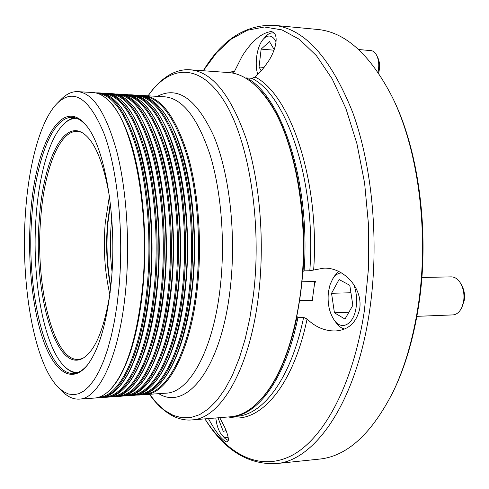 <?xml version="1.0" encoding="UTF-8"?>
<svg xmlns="http://www.w3.org/2000/svg" width="489" height="489" viewBox="0 0 489 489"><rect width="100%" height="100%" fill="white"/><g stroke="black" fill="none" stroke-linecap="round" stroke-linejoin="round"><path stroke-width="0.73" d="M144.976 394.018C166.969 392.905 189.781 350.772 196.419 287.746C201.315 242.752 197.495 191.816 186.81 155.099C174.989 117.831 160.588 98.179 143.595 96.137M138.503 394.464C160.282 393.462 182.91 351.206 189.481 287.905C194.335 242.74 190.539 191.596 179.94 154.762C168.216 117.391 153.943 97.721 137.122 95.752M132.006 394.91C153.564 394.018 175.997 351.652 182.507 288.07C187.311 242.727 183.534 191.376 173.027 154.426C161.407 116.944 147.268 97.256 130.618 95.361M125.465 395.356C146.81 394.58 169.047 352.098 175.49 288.235C180.245 242.715 176.492 191.15 166.077 154.09C154.555 116.498 140.557 96.791 124.078 94.976M118.894 395.809C140.013 395.149 162.048 352.545 168.43 288.4C173.137 242.697 169.408 190.924 159.084 153.748C147.666 116.046 133.803 96.321 117.501 94.585M112.287 396.261C133.179 395.717 155.013 353.003 161.327 288.565C165.979 242.685 162.281 190.692 152.048 153.405C140.734 115.587 127.012 95.85 110.887 94.194M105.642 396.72C126.309 396.292 147.935 353.461 154.182 288.736C158.778 242.666 155.105 190.459 144.97 153.057C133.76 115.129 120.184 95.373 104.243 93.796M98.961 397.178C119.395 396.872 140.814 353.926 146.987 288.901C151.535 242.648 147.886 190.221 137.849 152.702C126.749 114.658 113.314 94.897 97.555 93.399M270.393 103.992L270.46 104.102C296.371 142.922 310.191 224.592 300.417 294.671C295.093 332.636 285.539 362.704 271.762 384.88L271.695 384.984M300.234 294.83C310.032 224.53 296.169 142.599 270.197 103.68C257.104 83.894 243.21 73.521 228.51 72.549L190.264 69.805C212.043 71.767 230.649 94.677 246.077 138.54C260.014 181.89 264.983 242.63 258.436 295.992C249.579 370.503 219.867 419.049 191.89 419.917L230.105 416.817C244.793 415.711 258.589 405.204 271.499 385.301C285.313 363.07 294.891 332.911 300.234 294.83M111.254 281.884C107.103 322.22 99.035 350.1 87.048 365.527C71.406 384.574 53.967 371.328 43.008 339.452C32.036 307.312 27.457 259.408 30.55 215.643C34.695 147.226 60.825 94.359 85.936 125.16C104.805 146.107 117.464 218.528 111.254 281.884M86.467 125.826C81.822 120.428 77.109 117.623 72.329 117.403C52.097 116.278 35.501 161.945 31.871 215.893C25.795 289.476 45.373 375.265 73.509 373.413C78.289 373.144 82.977 370.295 87.574 364.861M118.943 288.192C124.053 233.394 117.776 170.759 104.273 134.127C89.279 97.898 73.582 87.635 57.182 103.356C40.593 120.092 28.906 163.442 25.569 211.554C20.251 282.025 33.668 363.082 58.497 387.6L63.405 391.597L68.484 394.006L73.668 394.727L78.912 393.694L84.145 390.839L89.304 386.145L94.31 379.586L99.096 371.206L103.576 361.047L107.678 349.207L111.327 335.821L114.463 321.047L117.018 305.093L118.943 288.192M57.182 103.356L61.229 99.261C66.486 93.931 72.011 91.388 77.8 91.639C93.032 93.014 106.034 112.959 116.804 151.474C126.547 189.475 130.105 242.678 125.704 289.598C119.732 355.582 98.967 399.012 79.218 399.122C73.436 399.427 67.885 396.94 62.58 391.658L58.497 387.6M158.43 106.095L158.986 106.688C168.253 116.614 176.15 132.476 182.66 154.267C193.51 190.851 197.44 242.623 192.421 287.838C190.496 305.325 187.525 321.224 183.503 335.521C177.189 357.373 169.445 373.309 160.264 383.321L159.714 383.92C175.569 366.108 186.321 334.146 191.981 288.039C200.569 214.659 183.619 130.594 158.43 106.095C151.92 99.236 145.312 95.624 138.613 95.251L137.195 95.166C154.206 96.651 168.687 116.168 180.643 153.711C191.443 190.734 195.356 242.44 190.441 288.076C183.766 352.245 160.655 394.727 138.589 395.045L136.076 395.069M141.083 95.538L143.577 95.544C160.771 97.042 175.404 116.51 187.483 153.949C198.393 190.869 202.342 242.41 197.373 287.911C190.624 351.891 167.269 394.262 144.964 394.611L142.47 394.635M151.474 105.367L152.03 105.966C160.948 115.447 168.613 130.594 175.025 151.401C186.321 188.241 190.557 241.548 185.459 288.003C183.436 306.664 180.245 323.486 175.887 338.467C169.671 359.329 162.146 374.543 153.32 384.109L152.764 384.715C168.613 366.994 179.365 334.824 185.019 288.204C193.558 214.231 176.56 129.554 151.474 105.367C145.135 98.729 138.717 95.233 132.207 94.872L130.783 94.787C147.605 96.26 161.932 115.82 173.76 153.467C184.457 190.594 188.332 242.465 183.467 288.241C176.865 352.606 153.998 395.185 132.177 395.485L129.652 395.503M134.689 95.166L137.195 95.166M144.487 104.646L145.05 105.245C153.625 114.31 161.058 128.772 167.36 148.638C179.084 185.679 183.626 240.49 178.461 288.168C176.34 307.984 172.935 325.692 168.253 341.298C162.134 361.218 154.836 375.754 146.345 384.892L145.783 385.503C161.621 367.881 172.36 335.503 178.014 288.369C186.505 213.797 169.457 128.509 144.487 104.646C138.326 98.222 132.085 94.842 125.765 94.487L124.334 94.401C140.966 95.862 155.135 115.471 166.841 153.228C177.421 190.459 181.26 242.489 176.45 288.406C169.927 352.966 147.305 395.65 125.728 395.931L123.191 395.943M128.259 94.793L130.783 94.787M137.47 103.925L138.039 104.53C146.284 113.191 153.497 127.006 159.677 145.973C171.798 183.167 176.651 239.451 171.419 288.333C169.2 309.28 165.594 327.85 160.594 344.03C154.585 363.058 147.501 376.94 139.341 385.674L138.778 386.286C154.591 368.767 165.319 336.181 170.961 288.534C179.408 213.369 162.317 127.458 137.47 103.925C131.48 97.721 125.416 94.444 119.292 94.102L117.849 94.016C134.292 95.465 148.301 115.123 159.879 152.984C170.343 190.325 174.145 242.52 169.396 288.571C162.941 353.333 140.575 396.121 119.249 396.371L116.7 396.383M121.798 94.414L124.334 94.401M130.422 103.21L130.997 103.815C138.925 112.091 145.918 125.288 151.975 143.399C164.475 180.692 169.622 238.43 164.335 288.498C162.024 310.564 158.216 329.959 152.916 346.677C147.024 364.843 140.154 378.101 132.305 386.451L131.737 387.068C147.525 369.653 158.234 336.866 163.87 288.699C172.262 212.929 155.135 126.406 130.422 103.21C124.603 97.213 118.717 94.047 112.776 93.717L111.327 93.631C127.574 95.068 141.425 114.768 152.874 152.739C163.228 190.184 166.987 242.544 162.293 288.736C155.918 353.7 133.803 396.591 112.733 396.824L110.166 396.824M115.3 94.035L117.849 94.016M123.344 102.494L123.925 103.106C131.547 111.015 138.32 123.619 144.243 140.911C157.103 178.259 162.544 237.428 157.207 288.663C154.811 311.835 150.814 332.025 145.209 349.238C139.444 366.585 132.788 379.25 125.239 387.227L124.664 387.844C140.422 370.546 151.107 337.551 156.731 288.865C165.068 212.495 147.916 125.349 123.344 102.494C117.69 96.706 111.987 93.65 106.223 93.326L104.768 93.24C120.82 94.664 134.512 114.414 145.832 152.489C156.064 190.044 159.781 242.568 155.147 288.901C148.845 354.067 126.993 397.062 106.174 397.27L103.595 397.27M108.76 93.65L111.327 93.631M116.235 101.785L116.822 102.403C124.145 109.958 130.704 121.993 136.492 138.503C149.689 175.857 155.423 236.444 150.031 288.834C147.556 313.094 143.375 334.054 137.482 351.719C131.841 368.278 125.398 380.375 118.142 387.997L117.562 388.621C133.277 371.438 143.943 338.241 149.555 289.036C157.831 212.055 140.661 124.292 116.235 101.785C110.752 96.199 105.221 93.246 99.64 92.934L98.173 92.849C114.029 94.261 127.55 114.059 138.742 152.244C148.852 189.909 152.537 242.599 147.953 289.072C141.737 354.439 120.147 397.539 99.585 397.722L96.993 397.716M102.189 93.271L104.768 93.24M109.096 101.082L109.689 101.7C116.724 108.919 123.069 120.41 128.723 136.168C142.232 173.491 148.246 235.466 142.812 288.999C140.264 314.341 135.899 336.047 129.732 354.122C124.224 369.935 117.99 381.481 111.015 388.767L110.428 389.391C126.101 372.331 136.731 338.938 142.33 289.207C150.551 211.615 133.363 123.234 109.096 101.082C103.778 95.691 98.417 92.843 93.02 92.543L77.8 91.639M95.581 92.886L98.173 92.849M314.83 281.493L312.33 300.001L312.905 300.344L299.561 300.747M138.589 395.045L140.001 394.947C146.7 394.513 153.271 390.839 159.714 383.92M132.177 395.485L133.601 395.387C140.105 394.965 146.492 391.408 152.764 384.715M125.728 395.931L127.158 395.833C133.473 395.418 139.683 391.976 145.783 385.503M119.249 396.371L120.685 396.273C126.816 395.876 132.843 392.545 138.778 386.286M112.733 396.824L114.175 396.72C120.117 396.334 125.973 393.119 131.737 387.068M106.174 397.27L107.635 397.172C113.387 396.799 119.065 393.688 124.664 387.844M99.585 397.722L101.052 397.624C106.626 397.257 112.128 394.256 117.562 388.621M79.218 399.122L94.432 398.077C99.829 397.728 105.159 394.831 110.428 389.391M231.395 72.879L232.434 72.947L234.439 71.461L242.336 55.813C251.792 41.168 261.285 33.093 270.808 31.583C279.274 32.164 277.153 48.246 268.003 61.938L262.043 69.982L255.172 77.054L251.835 78.301L246.487 77.928C281.438 95.049 310.613 182.483 304.091 270.851L309.812 270.753L323.571 268.18C342.074 266.927 362.887 286.609 359.727 308.718C356.469 322.709 348.351 330.124 335.381 330.961C324.904 331.114 315.472 327.135 307.08 319.017L303.608 317.379L297.929 317.593C285.643 378.455 257.807 415.375 231.493 416.701L230.796 416.75M296.835 316.334L297.929 317.593M312.905 300.344L312.881 296.572M245.857 78.289L246.487 77.928M392.337 97.225L392.905 98.399C419.214 151.119 430.131 235.747 418.266 308.119C413.236 339.201 405.228 366.31 394.25 389.446L393.694 390.625M417.685 308.956C429.697 235.655 418.633 149.885 392.019 96.578C370.02 54.218 345.063 31.828 317.159 29.413L273.577 25.281C304.305 28.38 330.686 57.445 352.728 112.488C372.606 167.055 379.488 243.828 369.611 310.698C356.408 402.783 314.39 461.371 275.607 463.664L319.146 459.134C347.031 456.457 371.774 433.835 393.382 391.273C404.489 367.875 412.588 340.436 417.685 308.956M219.732 417.655L224.634 427.111C228.565 436.109 229.347 441.078 226.982 442.032C222.342 440.51 216.15 432.692 208.406 418.578M261.004 399.36C276.921 382.098 288.926 354.604 297.019 316.872M299.616 300.387L312.33 300.001M304.091 270.851L302.703 271.517M303.027 271.218C308.51 196.028 288.29 118.369 259.573 89.719M314.476 284.696L315.448 281.481L301.878 281.774M110.172 292.122C104.401 328.669 95.343 350.699 83.002 358.217C55.385 374.073 33.02 290.814 39.346 218.675C42.946 164.524 61.614 121.064 81.956 132.507C94.365 139.909 103.625 161.859 109.738 198.351M82.604 132.88L80.599 132.054C61.223 125.435 44.193 167.415 40.703 218.815C34.713 288.058 55.055 368.125 81.645 358.681L83.643 357.838M76.663 118.32C71.901 118.185 67.341 120.355 62.989 124.836C49.047 139.102 39.047 175.386 36.131 216.071C31.437 276.181 43.056 345.112 64.108 366.065C68.503 370.503 73.081 372.63 77.843 372.453M62.989 124.836L63.588 124.218C67.195 120.508 70.96 118.362 74.878 117.77M110.435 204.078L107.922 222.935C106.076 244.83 107.042 265.979 110.814 286.383M110.697 287.532C106.718 266.89 105.673 245.405 107.549 223.082L110.306 202.935M109.848 294.347C104.707 272.006 103.167 248.247 105.239 223.07L109.395 196.126M76.058 373.021C72.134 372.465 68.356 370.35 64.713 366.677L64.108 366.065M112.036 271.591C110.111 256.053 109.829 240.362 111.211 224.53L111.792 218.858M215.808 417.973C216.737 425.772 218.846 431.591 222.147 435.424L225.044 437.508L228.174 437.539M228.277 440.503L225.117 438.59L222.147 435.424M217.996 417.795L223.247 431.365L226.107 430.589M219.842 417.844L217.978 417.997M461.054 284.121L462.178 286.273C464.312 290.545 464.996 295.252 464.238 300.387L462.013 307.055L463.59 301.56C464.526 295.209 463.682 289.396 461.054 284.121C458.407 279.335 455.143 276.921 451.261 276.866L421.848 277.483M416.879 316.34L452.838 314.91C456.714 314.616 459.77 312 462.013 307.055M341.438 272.911C338.095 273.064 335.191 275.056 332.722 278.895L330.075 284.61L328.48 291.554C327.239 302.905 329.146 312.416 334.195 320.087C341.652 331.126 353.95 324.445 356.145 307.19C357.208 298.962 356.365 291.291 353.614 284.176M344.494 328.981C341.463 328.284 338.712 326.255 336.243 322.899L334.195 320.087M349.8 285.301L339.079 279.531L331.548 293.29L334.433 312.807L345.002 319.06L352.838 305.319L349.8 285.301M332.722 278.895L334.555 275.973L338.547 271.413M348.871 312.275L334.433 312.807M350.931 292.758L331.548 293.29M378.009 72.244C379.299 65.893 378.896 60.343 376.793 55.593L378.009 58.13C379.892 62.506 380.094 67.5 378.602 73.118M376.793 55.593C375.393 52.757 373.602 51.113 371.414 50.667L358.608 49.523M276.089 41.92C274.47 38.558 272.477 36.632 270.111 36.131C267.776 35.728 265.503 36.748 263.302 39.199C256.988 45.99 254.256 63.9 257.813 74.572M263.302 39.199L265.649 36.547C267.978 33.949 270.386 32.739 272.88 32.922L274.262 33.209M274.195 49.627L269.463 41.596L261.144 49.12L259.054 67.03L261.248 70.911M273.987 50.19L261.144 49.12M264.133 67.409L259.054 67.03M144.964 394.611L166.016 393.162C189.109 392.746 213.247 350.711 220.227 287.373C225.368 242.324 221.303 191.309 210.032 154.738C197.568 117.641 182.44 98.332 164.64 96.798L143.577 95.544M157.397 96.364C177.843 85.544 196.731 98.998 214.072 136.718C229.677 174.53 236.468 235.362 230.221 288.644C221.309 368.755 186.266 411.292 158.772 393.657M149.53 394.293L156.938 403.425L164.848 410.515L173.173 415.357L181.81 417.777L190.649 417.6L199.549 414.69L208.363 408.969L216.927 400.381L225.062 388.963L232.599 374.794L239.359 358.058L245.172 339.005L249.879 317.966L253.363 295.35C262.257 223.583 249.121 141.321 224.622 101.901C200.099 62.127 169.426 64.78 148.149 95.813M204.922 418.859C227.666 454.385 259.543 471.922 291.633 455.583C323.516 439.128 353.449 384.751 364.47 310.044L368.504 268.131L368.547 225.16L364.605 183.045L356.909 143.632L345.906 108.509L332.202 78.943L316.499 55.758L299.506 39.383L281.921 29.878L264.353 26.993L247.336 30.269L231.279 39.102L216.523 52.824L203.308 70.74M226.994 72.439L234.439 71.461M255.172 77.054C290.527 94.566 320.008 181.621 313.651 269.94M307.08 319.017C292.648 388.529 258.18 424.99 228.589 416.94M231.493 416.701L236.725 416.28C263.223 414.929 291.242 378.083 303.608 317.379M309.812 270.753C316.383 182.623 287.025 95.41 251.835 78.301M190.264 69.805C184.151 69.242 177.696 70.66 170.899 74.059C162.195 78.937 154.591 86.186 148.1 95.813M191.89 419.917C185.777 420.534 179.31 419.177 172.483 415.839C163.729 411.047 156.064 403.865 149.481 394.299M273.577 25.281C245.362 24.646 221.927 39.798 203.277 70.74M275.607 463.664C247.397 464.556 223.821 449.623 204.885 418.859M274.084 33.032L272.88 32.922"/></g></svg>
